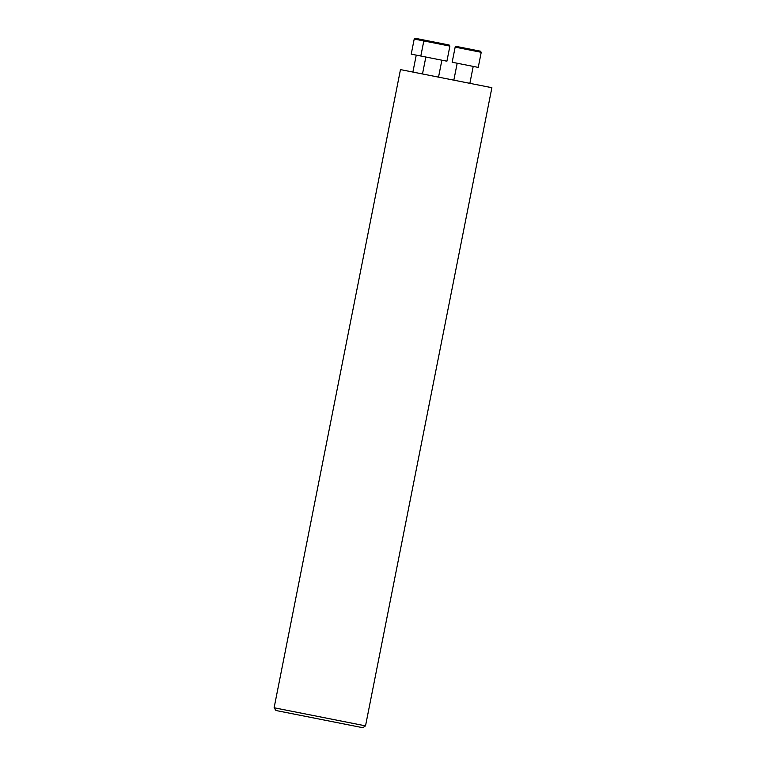 <?xml version="1.0" encoding="UTF-8"?>
<svg xmlns="http://www.w3.org/2000/svg" width="766" height="766" viewBox="0 0 766 766"><rect width="100%" height="100%" fill="white"/><g stroke="black" fill="none" stroke-linecap="round" stroke-linejoin="round"><path stroke-width="1.15" d="M491.887 87.697L400.474 69.601L274.113 707.765L365.526 725.862L491.887 87.697M274.113 707.765L275.952 710.503L362.787 727.7L365.526 725.862M481.23 52.308L480.493 51.207L456.249 46.41L455.157 47.138L452.16 62.238L478.243 67.398L481.23 52.308L455.157 47.138M449.891 46.094L449.154 45.002L415.306 38.3L414.215 39.037L411.227 54.127L446.904 61.194L449.891 46.094L414.215 39.037M457.187 63.233L453.836 80.162M473.216 66.403L469.864 83.341M416.244 55.123L412.893 72.052M424.91 40.205L423.818 40.933L420.821 56.033M425.848 57.029L422.497 73.957M441.877 60.198L438.525 77.136"/></g></svg>
